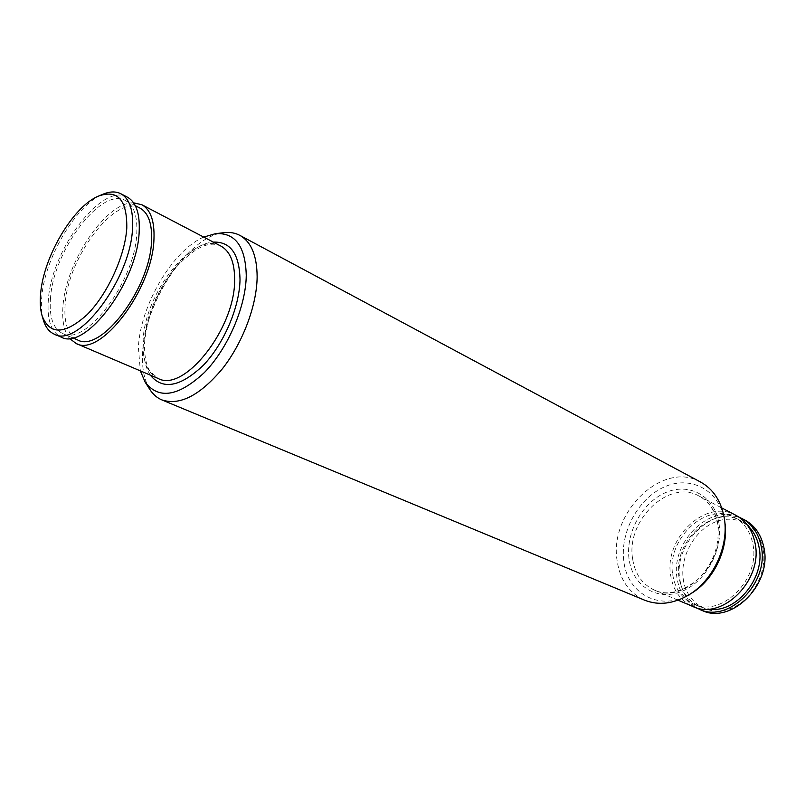 <?xml version="1.0" encoding="UTF-8"?>
<svg xmlns="http://www.w3.org/2000/svg" width="805" height="805" viewBox="0 0 805 805"><rect width="100%" height="100%" fill="white"/><g stroke="black" fill="none" stroke-linecap="round" stroke-linejoin="round"><path stroke-width="0.6" stroke-dasharray="4.03 3.02" d="M691.545 593.225C661.469 612.655 626.984 594.372 623.794 560.783C620.001 531.622 638.747 497.721 664.97 486.673C691.103 475.192 719.63 490.265 724.631 520.795L724.923 522.767M700.602 482.054C663.008 460.058 609.113 512.332 617.053 560.28C619.82 579.67 629.017 592.973 644.634 600.188M203.725 237.083C172.532 250.405 140.231 305.487 138.39 347.458L140.342 370.874M149.881 389.509C144.206 380.342 141.781 368.076 142.606 352.701C144.437 302.046 188.793 235.523 224.182 232.655M43.349 320.008C41.427 313.387 40.934 305.407 41.85 296.069C45.12 257.268 76.405 204.591 102.919 194.246M763.14 549.433C767.628 573.029 751.568 601.496 729.682 608.942C707.847 616.761 686.464 602.402 683.294 579.449C679.812 556.597 694.554 530.143 715.454 521.922C736.283 513.369 758.984 525.725 763.14 549.433M744.655 519.889C714.88 502.743 672.869 542.52 679.873 579.59C682.338 594.372 689.654 604.615 701.819 610.321M738.789 517.021C708.873 503.769 670.485 542.822 677.065 578.342C679.209 591.675 685.488 601.426 695.882 607.594M747.734 525.635L740.66 520.634C712.375 504.393 672.427 542.308 679.088 577.577C681.422 591.605 688.345 601.335 699.867 606.749L708.209 609.053M672.739 574.74C675.043 588.837 681.966 598.588 693.487 604.022C721.189 618.109 760.644 579.298 752.906 544.271C750.421 531.702 744.293 522.757 734.512 517.434C706.196 501.173 666.127 539.33 672.739 574.74M735.8 515.26C705.975 498.084 663.783 538.223 670.706 575.515C673.131 590.387 680.436 600.681 692.622 606.396M133.62 202.83C106.351 201.743 66.06 261.373 63.042 305.487C61.774 320.138 63.907 331.086 69.421 338.321M139.99 208.103C115.98 193.683 68.083 256.574 65.175 303.918C63.686 322.956 67.811 334.961 77.552 339.911M50.564 297.397C48.944 316.546 52.939 328.571 62.569 333.491C85.41 347.086 135.361 281.005 136.78 233.188C137.554 216.082 133.811 205.215 125.53 200.586C101.782 186.287 53.794 249.822 50.564 297.397M127.371 197.165C102.346 182.101 51.882 248.916 48.421 298.987C46.7 319.203 50.916 331.891 61.089 337.074M718.895 523.069C714.518 495.91 689.201 482.306 665.826 492.489C642.38 502.29 625.555 532.658 629.017 558.71C632.126 584.883 655.723 601.164 680.376 591.947C705.079 583.132 723.635 550.087 718.895 523.069M632.579 558.569C626.018 520.372 668.985 478.703 698.921 495.981C709.215 501.606 715.625 511.185 718.13 524.699C726.019 562.514 683.596 604.988 654.344 590.075C642.118 584.319 634.863 573.814 632.579 558.569M150.304 375.12C145.313 367.472 143.169 357.038 143.874 343.795C145.363 300.668 183.681 243.633 213.315 242.104M220.822 246.028C194.126 230.129 144.357 292.648 143.089 341.058C142.223 360.56 147.224 373.017 158.092 378.441L149.971 371.196C148.643 369.314 144.075 362.079 144.578 342.759C146.983 316.315 157.045 291.631 174.766 268.689C193.693 247.92 209.038 240.363 220.822 246.028M678.031 600.178L654.344 590.075C666.802 595.952 681.332 592.4 697.925 579.409C713.482 563.52 720.062 545.116 717.698 524.216C715.122 510.732 708.863 501.314 698.921 495.981L721.743 507.915M699.867 606.749L693.487 604.022M72.692 337.828L62.569 333.491M135.3 205.667L125.53 200.586M740.66 520.634L734.512 517.434"/><path stroke-width="1.21" d="M724.52 519.708L724.923 522.767C728.777 548.547 713.934 579.872 691.545 593.225L688.919 594.845C712.777 580.626 728.626 547.169 724.52 519.708L724.198 517.615C721.059 500.921 713.19 489.078 700.602 482.054L239.83 235.352C251.21 241.782 256.986 255.618 257.137 276.85C256.876 305.367 242.838 342.749 222.452 368.69C199.992 395.416 179.797 405.821 161.875 399.914C157.025 397.861 153.02 394.4 149.881 389.509L145.182 382.194C158.746 399.783 178.509 396.543 204.48 372.453C227.926 348.424 245.907 306.564 246.26 275.441C245.465 246.37 235.231 232.434 215.549 233.651L203.725 237.083M161.875 399.914L644.634 600.188C658.691 605.702 673.453 603.931 688.919 594.845M140.342 370.874L145.182 382.194M40.683 293C39.797 301.885 40.27 309.472 42.091 315.751C49.648 335.182 64.662 334.8 87.141 314.624C107.508 294.228 125.067 255.92 126.788 228.147C127.18 200.123 117.862 189.396 98.834 195.967C73.668 205.768 43.802 256.05 40.683 293M98.834 195.967L102.919 194.246C109.812 191.369 115.799 191.208 120.871 193.764C129.504 198.614 133.399 210.035 132.543 228.026C130.953 278.48 78.246 348.464 54.348 334.196C49.155 331.891 45.483 327.162 43.349 320.008L42.091 315.751M695.882 607.594L701.819 610.321C730.93 625.062 772.216 584.561 763.975 547.933C761.339 534.822 754.899 525.484 744.655 519.889L738.789 517.021M699.002 609.113C728.133 623.875 769.489 583.253 761.258 546.555C758.632 533.423 752.192 524.065 741.948 518.47M708.209 609.053C735.488 614.265 765.756 578.091 759.075 547.38C757.394 538.434 753.611 531.179 747.734 525.635M678.031 600.178L692.622 606.396C721.773 621.178 763.281 580.294 755.1 543.435C752.484 530.254 746.054 520.855 735.8 515.26L721.743 507.915M69.421 338.321L76.083 343.473C100.404 357.853 152.88 288.945 153.966 238.884C154.641 221.023 150.595 209.632 141.821 204.722L133.62 202.83M72.692 337.828L77.552 339.911C100.675 353.586 150.465 288.21 151.551 240.645C152.215 223.629 148.362 212.782 139.99 208.103L135.3 205.667M54.348 334.196L61.089 337.074C85.119 351.372 137.756 281.73 139.185 231.397C139.99 213.446 136.045 202.035 127.371 197.165L120.871 193.764M215.549 233.651L224.182 232.655C229.958 232.001 235.171 232.897 239.83 235.352M213.315 242.104C230.532 241.48 239.427 253.978 240.011 279.617C239.608 307.178 223.83 344.037 203.162 365.46C180.26 387.034 162.64 390.254 150.304 375.12M76.083 343.473L158.092 378.441C183.862 393.202 235.352 328.319 234.627 279.748C234.668 262.41 230.069 251.17 220.822 246.028L141.821 204.722"/></g></svg>
